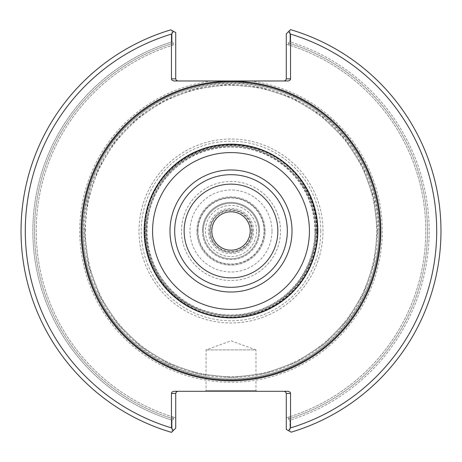 <?xml version="1.0" encoding="UTF-8"?>
<svg xmlns="http://www.w3.org/2000/svg" width="462" height="462" viewBox="0 0 462 462"><rect width="100%" height="100%" fill="white"/><g stroke="black" fill="none" stroke-linecap="round" stroke-linejoin="round"><path stroke-width="0.35" stroke-dasharray="2.31 1.73" d="M277.858 231A46.858 46.858 0 0 1 231 277.858A46.858 46.858 0 0 1 184.142 231A46.858 46.858 0 0 1 231 184.142A46.858 46.858 0 0 1 277.858 231M317.406 231A86.406 86.406 0 0 0 187.797 156.173A86.406 86.406 0 0 0 187.797 305.827A86.406 86.406 0 0 0 317.406 231A86.406 86.406 0 0 1 231 317.406A86.406 86.406 0 0 1 144.594 231A86.406 86.406 0 0 1 231 144.594A86.406 86.406 0 0 1 317.406 231A86.406 86.406 0 0 0 187.797 156.173A86.406 86.406 0 0 0 187.797 305.827A86.406 86.406 0 0 0 317.406 231A86.406 86.406 0 0 0 187.797 156.173A86.406 86.406 0 0 0 187.797 305.827A86.406 86.406 0 0 0 317.406 231A86.406 86.406 0 0 0 187.797 156.173A86.406 86.406 0 0 0 187.797 305.827A86.406 86.406 0 0 0 317.406 231A86.406 86.406 0 0 0 187.797 156.173A86.406 86.406 0 0 0 187.797 305.827A86.406 86.406 0 0 0 317.406 231M265.136 231A34.136 34.136 0 0 0 213.935 201.438A34.136 34.136 0 0 0 213.935 260.562A34.136 34.136 0 0 0 265.136 231A34.136 34.136 0 0 0 213.935 201.438A34.136 34.136 0 0 0 213.935 260.562A34.136 34.136 0 0 0 265.136 231M314.94 231A83.94 83.94 0 0 0 189.027 158.304A83.94 83.94 0 0 0 189.027 303.696A83.94 83.94 0 0 0 314.94 231M253.603 231A22.603 22.603 0 0 0 219.698 211.423A22.603 22.603 0 0 0 219.698 250.577A22.603 22.603 0 0 0 253.603 231M256.601 231A25.601 25.601 0 0 0 218.197 208.83A25.601 25.601 0 0 0 218.197 253.17A25.601 25.601 0 0 0 256.601 231M196.864 231A34.136 34.136 0 0 1 248.065 201.438A34.136 34.136 0 0 1 248.065 260.562A34.136 34.136 0 0 1 196.864 231A34.136 34.136 0 0 1 248.065 201.438A34.136 34.136 0 0 1 248.065 260.562A34.136 34.136 0 0 1 196.864 231A34.136 34.136 0 0 1 248.065 201.438A34.136 34.136 0 0 1 248.065 260.562A34.136 34.136 0 0 1 196.864 231M197.719 231A33.281 33.281 0 0 1 247.644 202.177A33.281 33.281 0 0 1 247.644 259.823A33.281 33.281 0 0 1 197.719 231M264.281 231A33.281 33.281 0 0 0 214.356 202.177A33.281 33.281 0 0 0 214.356 259.823A33.281 33.281 0 0 0 264.281 231M258.737 231A27.737 27.737 0 0 0 217.134 206.982A27.737 27.737 0 0 0 217.134 255.018A27.737 27.737 0 0 0 258.737 231A27.737 27.737 0 0 1 231 258.737A27.737 27.737 0 0 1 203.263 231A27.737 27.737 0 0 1 231 203.263A27.737 27.737 0 0 1 258.737 231A27.737 27.737 0 0 1 231 258.737A27.737 27.737 0 0 1 203.263 231A27.737 27.737 0 0 1 231 203.263A27.737 27.737 0 0 1 258.737 231A27.737 27.737 0 0 0 217.134 206.982A27.737 27.737 0 0 0 217.134 255.018A27.737 27.737 0 0 0 258.737 231M252.113 231A21.113 21.113 0 0 0 220.443 212.716A21.113 21.113 0 0 0 220.443 249.284A21.113 21.113 0 0 0 252.113 231M251.478 231A20.478 20.478 0 0 0 220.761 213.265A20.478 20.478 0 0 0 220.761 248.735A20.478 20.478 0 0 0 251.478 231M252.333 231A21.333 21.333 0 0 0 220.334 212.526A21.333 21.333 0 0 0 220.334 249.474A21.333 21.333 0 0 0 252.333 231A21.333 21.333 0 0 0 231 209.667A21.333 21.333 0 0 0 209.667 231A21.333 21.333 0 0 0 231 252.333A21.333 21.333 0 0 0 252.333 231M211.798 231A19.202 19.202 0 0 1 231 211.798A19.202 19.202 0 0 1 250.202 231A19.202 19.202 0 0 1 231 250.202A19.202 19.202 0 0 1 211.798 231M139.016 231A91.984 91.984 0 0 1 276.992 151.34A91.984 91.984 0 0 1 276.992 310.66A91.984 91.984 0 0 1 139.016 231M287.324 231A56.324 56.324 0 0 0 202.841 182.224A56.324 56.324 0 0 0 202.841 279.776A56.324 56.324 0 0 0 287.324 231M256.814 391.308L255.96 390.454L255.96 349.919L206.04 349.919L255.96 349.919L231 340.835L206.04 349.919L206.04 390.454L255.96 390.454L206.04 390.454L205.186 391.308L256.814 391.308L205.186 391.308M284.142 391.308L287.526 391.308L284.142 391.308L285.476 391.77L286.267 393.202L286.278 429.435L291.21 432.155L286.278 429.435L286.278 417.775L289.558 416.77A194.785 194.785 0 0 0 289.553 45.224A194.785 194.785 0 0 1 289.558 416.77L286.278 417.775L286.278 429.435L289.917 431.439L289.951 420.177L288.305 418.947L289.558 416.77L288.305 418.947L289.951 420.177A198.152 198.152 0 0 0 289.945 41.823L288.3 43.053L289.553 45.224L288.3 43.053L289.945 41.823L289.905 30.215L290.494 29.632L286.278 33.847L290.494 29.632A209.973 209.973 0 0 1 291.21 432.155L289.911 431.439L289.951 420.177A198.152 198.152 0 0 0 289.945 41.823L289.905 30.215L286.278 33.847L286.278 78.84L285.655 80.353L284.142 80.977L287.526 80.977L284.142 80.977M173.516 31.347L171.454 34.101L171.454 78.84L175.722 78.84L175.722 32.565L172.083 30.561L172.049 41.823L173.695 43.053L172.049 41.823A198.152 198.152 0 0 0 172.055 420.177L172.095 431.785L171.506 432.368A209.973 209.973 0 0 1 170.79 29.845A209.973 209.973 0 0 0 171.506 432.368A209.973 209.973 0 0 1 170.79 29.845L175.722 32.565L175.722 44.225L172.442 45.23L175.722 44.225L175.722 32.565L170.79 29.845L172.083 30.561L172.049 41.823A198.152 198.152 0 0 0 172.055 420.177L172.095 431.785L171.506 432.368L175.722 428.153L175.722 417.775L172.447 416.776L173.7 418.947L172.055 420.177L173.7 418.947L172.447 416.776A194.785 194.785 0 0 1 172.442 45.23L173.695 43.053L172.442 45.23A194.785 194.785 0 0 0 172.447 416.776L175.722 417.775L175.722 428.153L172.095 431.785L175.722 428.153L175.733 393.202L176.524 391.77L177.858 391.308L174.474 391.308L177.858 391.308M291.21 432.155A209.973 209.973 0 0 0 290.494 29.632A209.973 209.973 0 0 1 291.21 432.155M289.553 45.224L286.278 44.225L289.553 45.224M171.454 34.101A205.706 205.706 0 0 0 171.454 427.899L173.389 430.486M175.722 393.439L171.454 393.439L171.454 427.899M171.454 393.439A3.015 2.131 180 0 1 174.474 391.308L287.526 391.308A3.015 2.131 180 0 1 290.546 393.439L286.278 393.439M288.484 430.653L290.546 427.899L290.546 393.439M290.546 427.899A205.706 205.706 0 0 0 290.546 34.101L288.611 31.514M286.278 78.84L290.546 78.84L290.546 34.101M290.546 78.84A3.015 2.131 0 0 1 287.526 80.977L174.474 80.977A3.015 2.131 0 0 1 171.454 78.84M175.722 78.84L176.345 80.353L177.858 80.977M380.018 231A149.018 149.018 0 0 0 156.491 101.946A149.018 149.018 0 0 0 156.491 360.054A149.018 149.018 0 0 0 380.018 231A149.018 149.018 0 0 1 231 380.018A149.018 149.018 0 0 1 81.982 231A149.018 149.018 0 0 1 231 81.982A149.018 149.018 0 0 1 380.018 231M85.395 231A145.605 145.605 0 0 1 303.805 104.903A145.605 145.605 0 0 1 303.805 357.097A145.605 145.605 0 0 1 85.395 231M272.002 231A41.002 41.002 0 0 0 231 189.998A41.002 41.002 0 0 0 189.998 231A41.002 41.002 0 0 0 231 272.002A41.002 41.002 0 0 0 272.002 231M181.479 231A49.521 49.521 0 0 1 255.763 188.109A49.521 49.521 0 0 1 255.763 273.891A49.521 49.521 0 0 1 181.479 231M316.043 231A85.043 85.043 0 0 0 188.479 157.351A85.043 85.043 0 0 0 188.479 304.649A85.043 85.043 0 0 0 316.043 231A85.043 85.043 0 0 0 188.479 157.351A85.043 85.043 0 0 0 188.479 304.649A85.043 85.043 0 0 0 316.043 231A85.043 85.043 0 0 0 188.479 157.351A85.043 85.043 0 0 0 188.479 304.649A85.043 85.043 0 0 0 316.043 231A85.043 85.043 0 0 0 188.479 157.351A85.043 85.043 0 0 0 188.479 304.649A85.043 85.043 0 0 0 316.043 231M197.932 231A33.068 33.068 0 0 1 231 197.932A33.068 33.068 0 0 1 264.068 231A33.068 33.068 0 0 1 231 264.068A33.068 33.068 0 0 1 197.932 231M202.414 231A28.586 28.586 0 0 1 245.293 206.243A28.586 28.586 0 0 1 245.293 255.757A28.586 28.586 0 0 1 202.414 231M259.586 231A28.586 28.586 0 0 0 216.707 206.243A28.586 28.586 0 0 0 216.707 255.757A28.586 28.586 0 0 0 259.586 231M320.778 231A89.778 89.778 0 0 0 231 141.222A89.778 89.778 0 0 0 141.222 231A89.778 89.778 0 0 0 231 320.778A89.778 89.778 0 0 0 320.778 231M317.042 231A86.042 86.042 0 0 0 187.976 156.485A86.042 86.042 0 0 0 187.976 305.515A86.042 86.042 0 0 0 317.042 231M288.305 418.947A196.489 196.489 0 0 0 288.3 43.053A196.489 196.489 0 0 1 288.305 418.947M173.7 418.947A196.489 196.489 0 0 1 173.695 43.053A196.489 196.489 0 0 0 173.7 418.947M377.546 231A146.546 146.546 0 0 0 157.727 104.089A146.546 146.546 0 0 0 157.727 357.911A146.546 146.546 0 0 0 377.546 231M211.769 80.977A151.253 151.253 0 0 0 80.296 243.838A151.253 151.253 0 0 0 237.428 382.114A151.253 151.253 0 0 0 382.253 231A151.253 151.253 0 0 0 250.231 80.977M378.956 231A147.956 147.956 0 0 0 157.022 102.87A147.956 147.956 0 0 0 157.022 359.13A147.956 147.956 0 0 0 378.956 231M315.269 231C314.98 208.87 307.369 189.639 292.429 173.314C265.454 143.411 216.47 138.011 183.633 161.302C160.643 177.766 148.354 200.121 146.772 228.355C144.895 265.09 170.905 301.519 206.219 311.544C241.066 323.1 283.056 307.594 302.154 276.155C310.805 262.347 315.176 247.297 315.269 231C314.98 208.87 307.369 189.639 292.429 173.314C265.454 143.411 216.47 138.011 183.633 161.302C160.643 177.766 148.354 200.121 146.772 228.355C144.895 265.09 170.905 301.519 206.219 311.544C241.066 323.1 283.056 307.594 302.154 276.155C310.805 262.347 315.176 247.297 315.269 231M316.337 231C318.254 177.316 261.301 133.137 209.777 148.342C157.299 159.835 128.673 225.993 156.22 272.112C180.399 320.079 251.594 331.358 289.42 293.208C306.964 276.184 315.933 255.446 316.337 231M377.431 231L373.648 197.932L362.503 166.58L344.56 138.548L320.749 115.298L292.302 98.019L260.695 87.613L227.552 84.61L194.583 89.166L164.518 100.531L137.659 118.174L115.298 141.251L98.504 168.653L87.849 200.179L84.586 233.298L88.889 266.303L100.531 297.476L118.174 324.341L141.251 346.702L168.653 363.496L199.058 373.902L232.149 377.425L265.182 373.388L296.454 361.989L324.341 343.826L346.702 320.749L363.496 293.347L373.902 262.942L377.431 231M378.84 231C380.22 297.118 330.018 360.845 265.511 374.751C201.727 391.649 128.061 357.657 99.278 298.117C68.029 239.83 83.83 160.256 134.991 118.584C184.153 74.573 265.217 71.414 317.896 111.394C357.305 141.539 377.616 181.404 378.84 231"/><path stroke-width="0.69" d="M277.858 231A46.858 46.858 0 0 0 207.571 190.419A46.858 46.858 0 0 0 207.571 271.581A46.858 46.858 0 0 0 277.858 231M287.324 231A56.324 56.324 0 0 0 202.841 182.224A56.324 56.324 0 0 0 202.841 279.776A56.324 56.324 0 0 0 287.324 231M292.019 231A61.019 61.019 0 0 0 200.491 178.159A61.019 61.019 0 0 0 200.491 283.841A61.019 61.019 0 0 0 292.019 231M380.018 231A149.018 149.018 0 0 0 156.491 101.946A149.018 149.018 0 0 0 156.491 360.054A149.018 149.018 0 0 0 380.018 231M284.142 391.308L285.655 391.932L286.278 393.439L290.546 393.439L290.546 427.899L288.484 430.653L291.21 432.155A209.973 209.973 0 0 0 290.494 29.632L288.611 31.514L290.546 34.101L290.546 78.84L286.278 78.84L286.278 33.847L288.611 31.514M288.484 430.653L286.278 429.435L286.278 393.439M173.516 31.347L175.722 32.565L175.722 78.84L171.454 78.84L171.454 34.101L173.516 31.347L170.79 29.845A209.973 209.973 0 0 0 171.506 432.368L173.389 430.486L171.454 427.899L171.454 393.439L175.722 393.439L175.722 428.153L173.389 430.486M175.722 393.439L176.345 391.932L177.858 391.308M290.546 427.899A205.706 205.706 0 0 0 290.546 34.101M290.546 393.439A3.015 2.131 0 0 0 287.526 391.308L174.474 391.308A3.015 2.131 0 0 0 171.454 393.439M171.454 34.101A205.706 205.706 0 0 0 171.454 427.899M286.278 78.84L285.655 80.353L284.142 80.977M171.454 78.84A3.015 2.131 180 0 0 174.474 80.977L287.526 80.977A3.015 2.131 180 0 0 290.546 78.84M177.858 80.977L176.345 80.353L175.722 78.84M250.202 231A19.202 19.202 0 0 0 221.402 214.374A19.202 19.202 0 0 0 221.402 247.626A19.202 19.202 0 0 0 250.202 231M309.419 231A78.419 78.419 0 0 0 191.788 163.086A78.419 78.419 0 0 0 191.788 298.914A78.419 78.419 0 0 0 309.419 231M317.868 231A86.868 86.868 0 0 0 187.566 155.775A86.868 86.868 0 0 0 187.566 306.225A86.868 86.868 0 0 0 317.868 231M380.844 231A149.844 149.844 0 0 0 156.075 101.23A149.844 149.844 0 0 0 156.075 360.77A149.844 149.844 0 0 0 380.844 231"/></g></svg>
